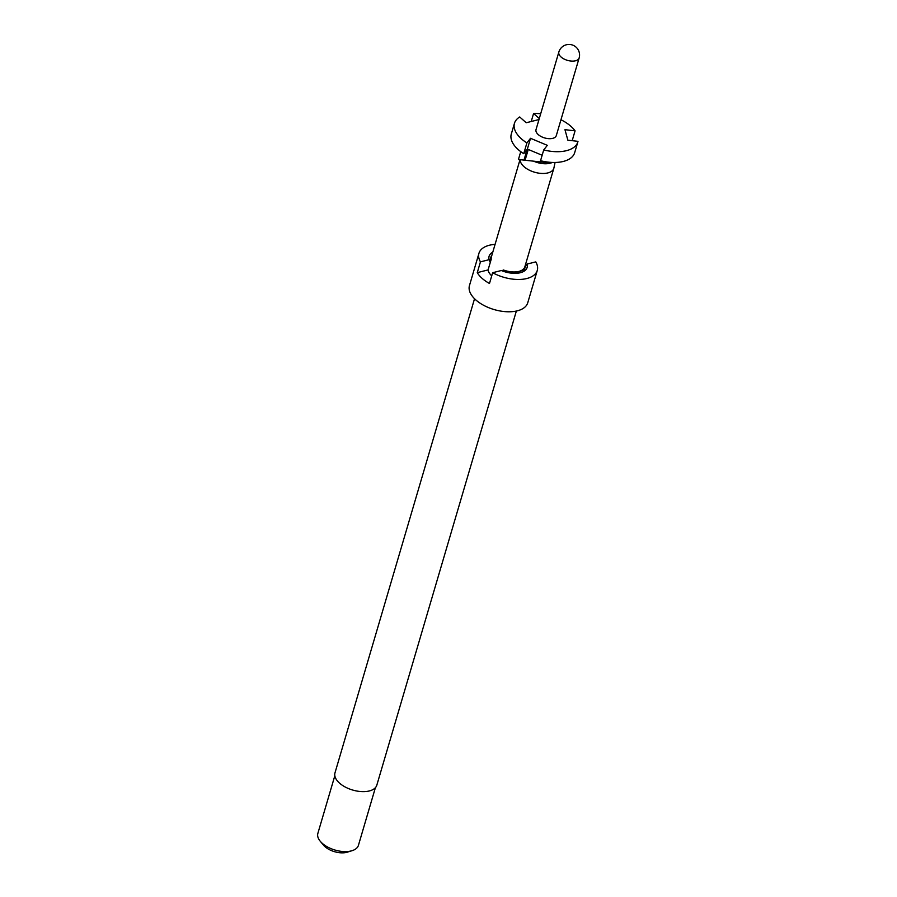 <?xml version="1.0" encoding="UTF-8"?>
<svg xmlns="http://www.w3.org/2000/svg" width="897" height="897" viewBox="0 0 897 897"><rect width="100%" height="100%" fill="white"/><g stroke="black" fill="none" stroke-linecap="round" stroke-linejoin="round"><path stroke-width="1.35" d="M474.535 298.735L334.985 772.866A21.797 11.482 16.4 0 0 339.537 783.126A21.797 11.482 16.4 0 0 361.48 791.591A21.797 11.482 16.4 0 0 376.818 785.178L516.358 311.046M495.077 244.376A30.386 16.011 16.4 0 0 478.953 253.29L469.445 285.616A30.386 16.011 16.4 0 0 475.791 299.912A30.386 16.011 16.4 0 0 506.368 311.719A30.386 16.011 16.4 0 0 527.75 302.771L537.269 270.457A30.386 16.011 16.4 0 0 535.778 261.89L527.1 264.066L525.373 266.241M527.1 264.066A19.824 10.439 16.4 0 1 524.812 270.681A19.824 10.439 16.4 0 1 520.316 272.722A19.824 10.439 16.4 0 1 501.333 270.524L492.644 272.71L489.482 283.486A30.386 16.011 -163.6 0 1 482.126 278.373A30.386 16.011 -163.6 0 1 477.271 272.632L480.444 261.857L489.123 259.682L490.054 262.036L491.242 259.155A17.435 9.183 -163.6 0 1 491.377 256.946L520.013 159.666M478.953 253.29A30.386 16.011 16.4 0 0 480.444 261.857M525.407 265.019A30.386 16.011 -163.6 0 1 525.99 265.467M523.377 271.589A17.839 9.396 16.4 0 0 524.397 269.705L525.227 266.914A17.839 9.396 16.4 0 0 525.395 264.907M502.78 271.096L503.082 270.087A17.839 9.396 16.4 0 0 519.094 271.634A17.839 9.396 16.4 0 0 525.227 266.914M334.828 775.748L317.863 833.391A21.136 11.134 16.4 0 0 320.285 841.296A21.136 11.134 16.4 0 0 322.281 843.337A21.136 11.134 16.4 0 0 352.117 850.67A21.136 11.134 16.4 0 0 358.43 845.333L375.395 787.689M320.285 841.296L323.481 845.12A15.854 8.353 16.4 0 0 324.972 846.656A15.854 8.353 16.4 0 0 347.352 852.15L352.117 850.67M526.909 142.915L523.736 153.69A33.032 17.402 -163.6 0 1 518.197 149.575A33.032 17.402 -163.6 0 1 511.301 134.034L514.474 123.259A33.032 17.402 16.4 0 0 521.37 138.8A33.032 17.402 16.4 0 0 526.909 142.915L530.531 138.306L547.327 145.336L543.717 149.945A33.032 17.402 16.4 0 0 577.847 141.917A33.032 17.402 16.4 0 0 577.993 141.345L567.868 140.179L564.953 129.673L575.078 130.839A33.032 17.402 16.4 0 0 560.961 119.75M538.985 119.548L526.203 122.754L519.699 116.969A33.032 17.402 16.4 0 0 514.474 123.259M558.853 52.026L536.025 129.605A10.573 5.573 16.4 0 0 538.234 134.572A10.573 5.573 16.4 0 0 548.863 138.676A10.573 5.573 16.4 0 0 556.308 135.57L579.137 57.991A10.573 10.573 0 0 0 576.02 47.115A10.573 10.573 0 0 0 558.853 52.026A10.573 5.573 16.4 0 0 561.062 57.004A10.573 5.573 16.4 0 0 575.504 60.794A10.573 5.573 16.4 0 0 579.137 57.991M520.17 159.688A17.435 9.183 16.4 0 0 524.005 166.663A17.435 9.183 16.4 0 0 541.564 173.435A17.435 9.183 16.4 0 0 553.83 168.3A17.435 9.183 16.4 0 0 553.931 167.918L555.052 162.469M550.253 162.323L549.749 162.951L533.58 161.168A16.651 8.768 16.4 0 0 552.339 162.447M553.83 168.3L524.846 266.801A17.435 9.183 -163.6 0 1 503.441 269.997L503.082 270.087M491.735 275.828A17.435 9.183 -163.6 0 1 488.069 269.93L491.242 259.155M543.717 149.945L540.543 160.72A33.032 17.402 -163.6 0 0 574.674 152.681L577.847 141.917M540.678 113.784A33.032 17.402 16.4 0 0 533.58 113.482L539.276 118.55M575.078 130.839L572.185 140.672M531.226 121.499L533.58 113.482M533.58 161.168L525.093 160.238L528.266 149.463L542.147 155.259M523.736 153.69L527.156 149.339L523.983 160.115L518.432 159.498L520.742 151.649M525.093 160.238L523.983 160.115M524.184 159.857L530.531 138.306M549.939 162.301L549.749 162.951M477.271 272.632L488.069 269.93M492.644 272.71A30.386 16.011 16.4 0 0 537.269 270.457M491.937 255.062A17.839 9.396 16.4 0 0 490.995 256.834A17.839 9.396 16.4 0 0 490.883 259.244M492.778 252.192A19.824 10.439 16.4 0 0 489.123 259.682M490.995 256.834L490.177 259.637A17.839 9.396 16.4 0 0 490.054 262.036"/></g></svg>
